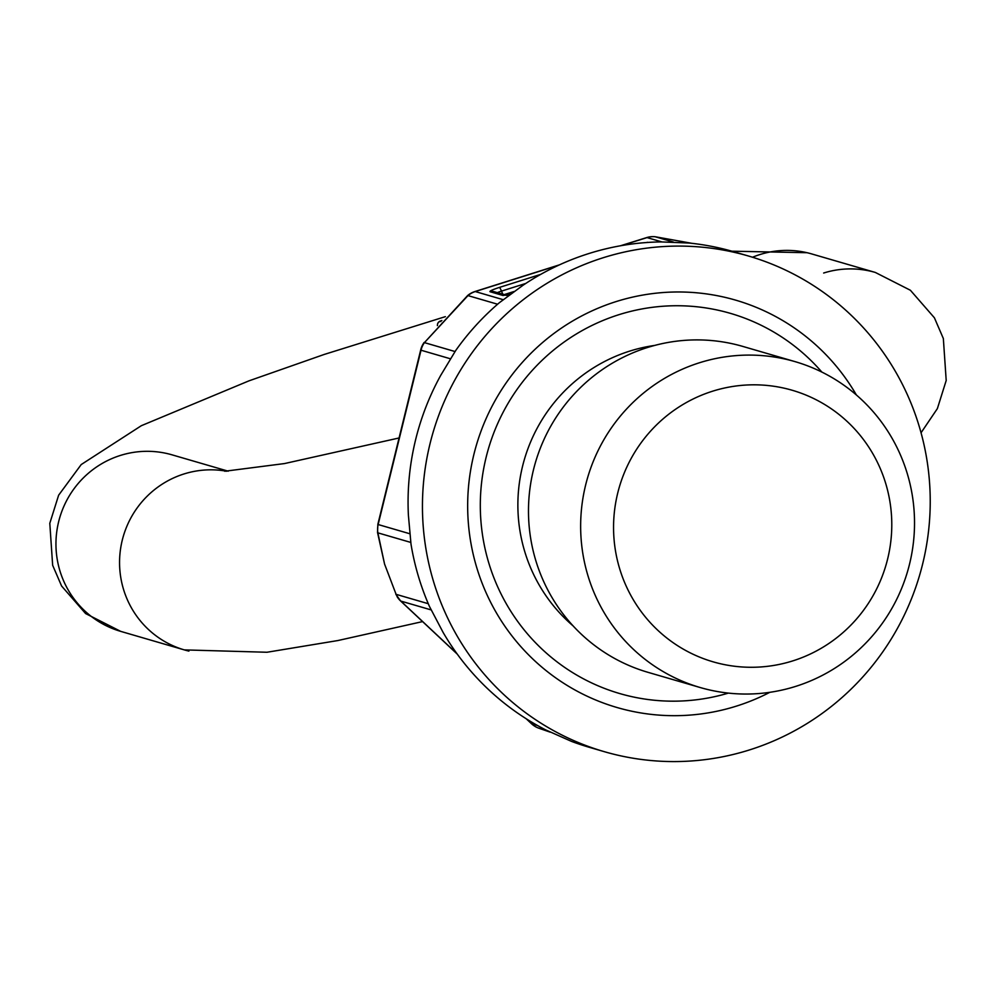 <?xml version="1.0" encoding="UTF-8"?>
<svg xmlns="http://www.w3.org/2000/svg" width="996" height="996" viewBox="0 0 996 996"><rect width="100%" height="100%" fill="white"/><g stroke="black" fill="none" stroke-linecap="round" stroke-linejoin="round"><path stroke-width="1.49" d="M427.956 452.844A258.101 253.532 -73.8 0 1 748.494 256.022A258.101 253.532 -73.8 0 1 924.724 554.809A258.101 253.532 -73.8 0 1 604.199 751.644A258.101 253.532 -73.8 0 1 427.956 452.844M604.199 751.644L589.321 747.311A258.101 253.532 -73.8 0 1 571.48 741.385L545.771 729.931A258.101 253.532 -73.8 0 1 545.696 729.894A258.101 253.532 -73.8 0 1 443.12 632.448L429.463 606.452A258.101 253.532 -73.8 0 1 410.999 544.102L408.397 515.231A258.101 253.532 -73.8 0 1 413.589 448.661A258.101 253.532 -73.8 0 1 440.693 375.417A258.101 253.532 -73.8 0 1 440.73 375.343L455.707 350.517A258.101 253.532 -73.8 0 1 499.382 302.697L522.9 285.354A258.101 253.532 -73.8 0 1 589.047 253.482A258.101 253.532 -73.8 0 1 661.207 241.916L689.294 243.049A258.101 253.532 -73.8 0 1 733.616 251.689L748.494 256.022M769.821 692.32A212.136 208.376 -73.8 0 1 548.808 672.748A212.136 208.376 -73.8 0 1 472.191 461.932A212.136 208.376 -73.8 0 1 642.955 295.04A212.136 208.376 -73.8 0 1 856.386 394.976M821.849 372.068A197.992 194.494 106.2 0 0 626.073 312.582A197.992 194.494 106.2 0 0 484.529 464.348A197.992 194.494 106.2 0 0 728.375 693.104M654.945 236.737L691.871 243.323L655.268 236.762A21.215 20.841 106.2 0 0 647.027 237.596L661.817 241.904M497.602 304.228L467.971 295.6A21.215 20.841 -73.8 0 1 475.266 291.554L503.092 299.659M558.619 265.235L475.266 291.554A21.215 3.324 72.5 0 0 474.905 291.542A21.215 21.215 0 0 0 467.622 295.551A21.215 1.494 49.9 0 1 467.971 295.6L424.421 342.624L454.998 351.526M450.329 358.759L421.022 350.219A21.215 20.841 -73.8 0 1 424.421 342.624L467.622 295.551M428.28 603.713L396.097 594.338L384.568 564.06L377.87 532.848A21.215 20.841 -73.8 0 1 378.144 524.531L409.705 533.719M531.428 723.569A21.215 1.955 -46.8 0 0 531.503 723.731A21.215 1.955 -46.8 0 0 531.677 723.793A21.215 20.841 106.2 0 0 538.612 728.138L547.078 730.603M550.178 732.147L538.612 728.138A21.215 2.851 110.5 0 1 538.575 728.126L550.19 732.147M424.134 342.462A21.215 21.215 0 0 0 420.735 349.808L377.87 524.232L377.521 532.449L384.568 564.06L396.097 594.338A21.215 20.841 106.2 0 0 400.828 601.086L431.031 609.876M457.052 653.812L400.828 601.086A21.215 1.955 133.2 0 1 400.653 601.024A21.215 1.955 133.2 0 1 400.604 600.962L395.86 594.338M795.02 361.623L742.867 346.434A169.706 166.706 106.2 0 0 532.101 475.864A169.706 166.706 106.2 0 0 647.985 672.325L700.138 687.514A169.706 166.706 -73.8 0 1 584.266 491.053A169.706 166.706 -73.8 0 1 795.02 361.623A169.706 166.706 -73.8 0 1 910.904 558.096A169.706 166.706 -73.8 0 1 700.138 687.514M616.574 498.125A141.42 138.917 -73.8 0 1 781.499 387.606A141.42 138.917 -73.8 0 1 888.768 553.988A141.42 138.917 -73.8 0 1 723.855 664.494A141.42 138.917 -73.8 0 1 616.574 498.125M621.355 245.626L647.027 237.596A21.215 3.337 72.6 0 0 646.665 237.596A21.215 21.215 0 0 1 655.119 236.737L673.333 242.028M642.706 242.837L647.898 242.439M540.753 274.361L499.37 287.433C492.497 289.674 489.385 291.106 490.032 291.716L502.968 295.476L510.101 294.355M420.735 349.808A21.215 1.805 13.8 0 0 421.022 350.219L378.144 524.531A21.215 1.805 13.8 0 1 377.87 524.232M410.738 542.409L377.87 532.848A21.215 3.536 -8.4 0 1 377.521 532.449M537.466 725.474L531.677 723.793L526.535 718.963M573.061 625.862A159.796 156.97 -73.8 0 1 521.282 471.892A159.796 156.97 -73.8 0 1 654.708 345.425M647.375 242.289A7.072 6.947 106.2 0 0 646.74 242.526M506.068 295.227A7.072 6.947 106.2 0 0 502.968 295.476M490.032 291.716A7.072 6.947 -73.8 0 1 494.028 291.666L505.993 295.152M503.03 294.281A7.072 1.108 72.5 0 1 501.474 291.118A6.125 0.635 -16.6 0 0 497.415 292.65M525.801 283.437L501.474 291.118A7.072 1.108 -107.5 0 0 499.37 287.433M504.175 294.617L514.061 291.504M228.233 471.195L172.071 454.848A91.931 90.3 106.2 0 0 120.404 455.433A91.931 90.3 106.2 0 0 55.95 544.127A91.931 90.3 106.2 0 0 120.678 631.364L85.606 613.561L61.603 586.022L52.651 565.28L49.8 523.311L58.627 495.211L81.211 464.559L141.332 425.703L248.975 380.846L324.161 354.464L445.374 316.653M752.54 257.229A91.931 90.3 -73.8 0 1 760.035 254.515A91.931 90.3 -73.8 0 1 811.703 253.93L875.322 272.443A91.931 90.3 106.2 0 0 823.655 273.029M226.69 471.245A91.931 90.3 106.2 0 0 184.023 473.947A91.931 90.3 106.2 0 0 119.557 562.653A91.931 90.3 106.2 0 0 184.297 649.89L184.297 649.89A91.931 90.3 106.2 0 0 188.904 651.098M437.468 325.48A4.245 3.947 -173.9 0 1 440.058 321.397A4.245 0.759 69.8 0 1 440.22 321.086A4.245 0.759 69.8 0 1 440.855 321.608M646.665 237.596L620.471 245.775M474.905 291.542L559.453 264.849M506.952 295.426L505.482 295.202L510.201 294.281M397.068 596.641A21.215 21.215 0 0 0 400.653 601.024L457.289 654.148M538.575 728.126A21.215 21.215 0 0 1 531.503 723.731L526.187 718.751M399.047 437.979L284.507 463.563L224.747 471.245M731.911 251.191L807.096 252.71M875.322 272.443L910.394 290.259L934.397 317.786L943.349 338.528L946.2 380.497L937.373 408.609L921.051 432.762M422.578 621.591L337.831 640.553L266.978 652.255L184.297 649.89L120.678 631.364M441.863 320.488L440.22 321.086A4.245 4.245 0 0 0 437.468 324.621L437.369 325.617"/></g></svg>
